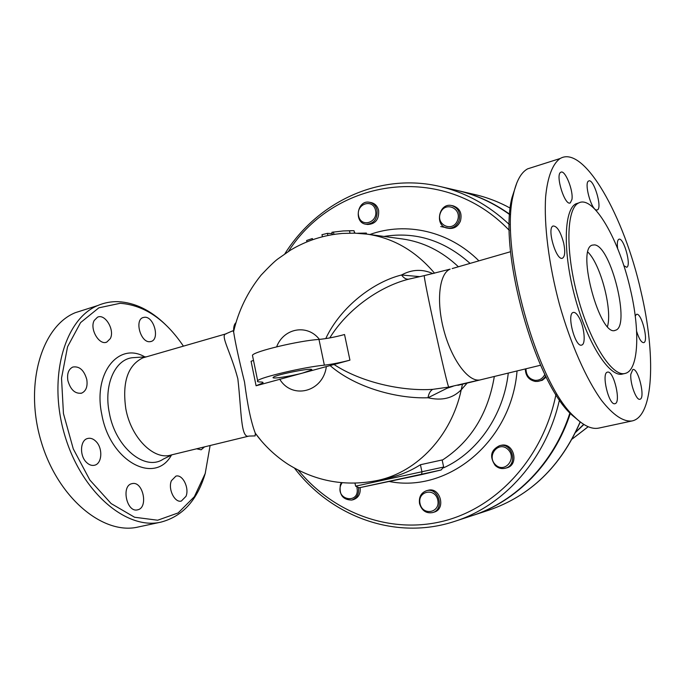 <?xml version="1.0" encoding="UTF-8"?>
<svg xmlns="http://www.w3.org/2000/svg" width="685" height="685" viewBox="0 0 685 685"><rect width="100%" height="100%" fill="white"/><g stroke="black" fill="none" stroke-linecap="round" stroke-linejoin="round"><path stroke-width="1.03" d="M357.484 233.251L366.347 233.063L366.569 234.073M321.993 234.69L327.439 233.354L332.182 233.585M306.897 241.865L306.623 240.503L312.283 238.551L312.925 239.587M290.132 250.35L295.5 247.268M354.205 231.581L354.984 233.148M332.405 234.638L331.908 232.283L343.271 230.939L352.381 230.665M354.017 230.717L354.539 233.157L342.431 233.431L333.92 234.356L333.424 231.984M261.396 440.969L255.317 433.254C251.087 422.277 247.49 405.212 244.536 382.076C238.825 359.008 235.186 342.209 233.602 331.668L233.602 331.651C233.465 327.302 234.176 324.373 235.734 322.875M330.23 365.696C356.371 388.275 398.405 398.893 427.997 397.754C441.782 400.982 452.862 398.319 461.245 389.756L467.187 383.061M432.929 273.632C422.371 268.871 411.899 269.325 401.53 274.993C373.95 281.792 340.865 306.375 325.743 338.595M356.962 487.626C360.387 504.528 335.256 500.709 340.719 485.254L342.029 482.831M341.31 482.762L340.394 484.663C338.955 494.716 342.74 499.853 351.73 500.059C356.859 498.218 359.128 494.15 358.538 487.866M360.156 487.583C360.704 493.808 358.435 497.832 353.34 499.656L351.73 500.059M420.033 503.603C417.216 491.008 435.103 487.309 437.783 500.05C440.583 512.782 422.611 516.267 420.033 503.603M419.554 503.663C421.797 510.676 426.156 513.647 432.612 512.585C444.95 509.46 438.631 486.915 426.515 490.717C421.018 492.798 418.698 497.113 419.554 503.663M426.515 490.717L428.005 490.332C440.095 486.538 446.397 509.015 434.084 512.14L432.612 512.585M495.443 464.721C486.119 455.79 498.689 440.369 507.996 449.454C517.432 458.453 504.648 473.883 495.443 464.721M495.204 465.449C498.141 468.163 501.454 469.105 505.128 468.275C518.288 465.457 512.628 442.193 499.656 445.627C490.768 449.968 489.278 456.578 495.204 465.449M499.656 445.627L501 445.336C513.956 441.911 519.598 465.115 506.472 467.932L505.128 468.275M544.875 374.344C542.777 378.54 539.506 380.535 535.045 380.321C529.111 379.062 526.089 375.217 525.986 368.778M525.309 368.941C525.566 375.937 528.923 380.106 535.387 381.442L537.545 381.442C541.047 380.98 543.77 379.173 545.697 376.014M546.21 377.024L542.366 380.261L537.545 381.442M457.554 220.313C453.068 232.652 435.746 225.348 440.335 213.172C444.702 200.859 462.178 208 457.554 220.313M459.001 220.801C460.877 213.044 458.436 207.957 451.689 205.551C438.58 202.366 434.187 226.495 447.545 228.148C452.802 228.61 456.621 226.161 459.001 220.801M451.689 205.551L453.136 205.843C459.875 208.249 462.306 213.326 460.431 221.058C458.06 226.401 454.249 228.85 449 228.388L447.545 228.148M375.577 210.415C378.266 222.668 361.063 228.071 358.58 215.869C355.875 203.753 373 198.153 375.577 210.415M377.058 210.209C375.937 205.834 373.419 203.197 369.515 202.28C357.176 199.506 353.469 222.882 365.995 224.243C373.864 223.858 377.555 219.183 377.058 210.209M369.515 202.28L371.107 202.572C375.012 203.488 377.521 206.125 378.634 210.483C379.13 219.431 375.457 224.098 367.597 224.483L365.995 224.243M359.197 487.78L421.498 474.611L421.994 472.059L420.427 464.73L442.133 459.96L443.657 467.042L355.618 486.162L359.197 487.78L441.166 469.978L443.657 467.042M421.515 474.602L441.166 469.978M355.618 486.162L355.001 483.225M255.308 433.262C264.401 445.678 275.396 456.073 288.308 464.464C316.239 481.632 346.216 486.915 378.257 480.305L389.542 477.719C400.374 475.236 410.666 470.903 420.427 464.73M442.185 460.234C470.689 441.688 488.071 413.766 494.322 376.476M458.402 266.765C441.885 251.172 423.202 241.899 402.343 238.945L367.211 234.159L354.53 233.131M302.761 373.034C290.072 376.45 270.746 379.31 273.246 377.349C275.259 374.652 315.46 366.895 311.538 369.934L302.761 373.034L256.087 385.775L262.843 382.975C263.477 382.35 262.697 382.024 260.505 381.999C257.8 381.965 256.849 381.545 257.663 380.74C259.846 377.418 304.397 366.98 324.356 365.165C332.131 364.249 340.659 362.579 349.941 360.147L302.761 373.034M253.501 360.413L251.078 361.269L256.087 385.775M349.941 360.147L344.538 334.528C335.29 337.046 326.771 338.681 318.979 339.426C298.934 340.693 254.495 351.294 252.44 355.224L252.679 356.405M419.751 276.637L401.53 274.993C403.782 278.093 406.171 279.489 408.705 279.163L412.884 278.221M329.785 337.91C346.858 310.022 378.368 287.272 407.138 279.583L408.894 279.129M450.636 386.939L453.119 386.254L447.082 388.232L427.997 397.754C428.733 393.533 430.3 390.741 432.706 389.363C401.53 391.392 360.986 382.221 334.134 364.566M540.602 365.225L457.897 385.321L479.235 380.047L448.812 387.076L432.706 389.363M462.495 384.062L461.245 389.756C451.501 435.754 417.353 471.828 378.266 480.305M516.867 182.758L511.918 197.854C498.2 250.522 534.814 382.341 571.804 414.904L579.947 421.695M632.032 420.958C623.341 421.96 613.203 415.144 601.618 400.494C586.283 379.216 570.622 343.938 559.465 304.44C548.813 264.735 543.847 224.954 545.645 196.715C547.572 176.67 552.718 163.655 560.176 158.5C584.074 144.449 624.395 216.76 640.997 291.613C655.99 354.821 653.858 416.617 632.032 420.958L598.887 428.074C591.831 429.581 583.706 425.839 574.518 416.848C536.843 383.694 499.322 248.586 513.296 194.9C516.276 181.157 521.037 172.474 527.587 168.861L533.076 167.123M594.614 244.879C611.14 246.215 630.876 326.968 615.421 330.264C600.351 338.176 575.999 249.366 592.148 245.144L594.614 244.879M607.492 326.471C612.467 309.457 600.634 264.487 587.918 252.131M578.894 317.241C584.228 326.197 586.12 344.187 581.745 345.034C575.331 348.048 566.358 314.004 573.165 312.48C574.869 312.009 576.779 313.593 578.894 317.241M607.698 372.101C613.888 370.731 621.329 402.891 614.976 403.671C608.922 405.991 601.036 373.008 607.432 372.152L607.698 372.101M630.825 374.216L632.803 369.54C638.232 367.374 645.707 398.559 639.918 399.252C636.296 400.793 629.917 383.3 630.825 374.216M635.226 316.016L636.468 314.364C641.357 312.052 648.978 341.729 643.729 342.646C641.4 342.68 639.028 338.904 636.622 331.309M617.647 248.544C616.979 243.261 617.373 240.178 618.829 239.296C623.538 236.59 631.75 265.951 626.672 267.278L623.829 265.66M596.404 209.995C591.078 209.387 583.885 182.578 588.638 181.028C593.553 177.766 602.689 208.094 597.363 209.918L596.404 209.995M571.941 199.455L570.331 202.846C564.954 206.553 554.953 174.589 560.801 172.277C564.919 169.246 573.533 190.413 571.941 199.455M563.669 243.038C565.356 251.344 564.997 256.37 562.599 258.117C556.52 261.807 546.519 228.233 553.052 226.007C557.008 225.896 560.553 231.573 563.669 243.038M578.774 202.923L576.145 203.728C563.704 209.19 562.608 252.5 575.297 298.386C587.833 344.324 610.044 378.146 622.733 373.976L624.746 373.513M630.508 289.866C619.6 240.649 593.612 194.703 578.679 202.965C566.307 208.411 565.271 251.746 577.969 297.675C590.521 343.664 612.673 377.538 625.294 373.385C638.66 370.183 640.252 331.12 630.508 289.866M226.255 333.818L225.331 334.049C220.758 336.403 230.939 352.655 237.849 378.788C241.6 411.702 240.692 438.965 249.023 436.071L255.145 435.908L255.325 433.271M248.604 436.165L171.053 455.011C154.082 460.585 131.058 437.972 125.826 408.842C122.076 382.316 127.735 365.328 142.797 357.878L145.64 357.056M210.115 445.524L205.209 473.489L194.36 496.702L178.143 512.928L157.653 520.223L134.577 517.244L111.124 503.561L89.855 480.031L73.278 448.889L63.448 413.569L61.522 378.18L67.567 346.756L80.582 322.601L98.828 307.83L120.175 303.292C144.252 305.133 165.333 319.416 183.417 346.148M86.438 462.341C79.4 455.722 80.136 440.258 87.483 438.528C90.42 437.741 93.254 438.708 95.994 441.448C102.955 448.153 102.168 463.548 94.684 465.201C91.858 465.903 89.11 464.952 86.438 462.341M137.454 509.863C126.699 512.74 120.962 485.699 131.88 483.67L132.333 483.567C143.165 481.093 148.585 507.928 137.608 509.828L137.454 509.863M186.003 496.317L181.354 501.043C174.735 503.115 167.756 488.936 171.413 480.69L175.899 476.135C182.57 473.969 189.548 488.003 186.003 496.317M204.55 446.868L201.159 449.78L196.612 448.803M144.835 317.232C153.937 316.727 159.896 338.827 151.359 341.404L149.69 341.721C140.665 342.56 134.414 320.272 142.925 317.583L144.835 317.232M94.222 320.46L97.518 317.189C105.122 313.353 115.02 330.084 110.302 338.613L106.826 342.072C99.291 345.797 89.358 328.911 94.222 320.46M67.866 380.56C66.89 373.693 68.543 369.189 72.807 367.049C79.417 365.97 84.075 370.131 86.789 379.524C87.791 386.468 86.096 390.998 81.712 393.113C75.196 394.098 70.581 389.911 67.866 380.56M165.565 324.681C150.649 310.185 134.808 302.513 118.034 301.665C111.004 301.468 104.248 302.761 97.767 305.536C64.647 318.876 47.548 377.581 64.673 434.984C81.455 492.498 126.751 530.361 161.009 522.107C182.775 516.336 197.571 499.913 205.406 472.847M84.589 309.731L75.367 312.66C41.725 326.146 24.069 384.448 41.066 441.217C57.711 498.089 103.349 535.37 138.156 527.013L161.009 522.107M569.911 412.944C553.977 462.923 515.899 501.634 472.033 515.685L454.926 521.294C504.443 505.581 546.502 458.471 559.474 399.749M509.34 224.534C488.696 205.14 465.543 192.459 439.898 186.474L457.434 190.524C476.024 194.831 493.448 202.854 509.726 214.602M583.697 424.349L575.802 431.987M583.885 424.469L575.597 432.398M440.746 226.547L449.095 228.276M441.448 226.658L444.89 227.292M570.322 413.372C554.302 463.043 516.37 501.471 472.701 515.471L472.367 515.574M457.785 190.601L458.128 190.678C476.452 194.925 493.654 202.794 509.751 214.285M327.439 233.354L327.884 235.477M312.283 238.551L312.531 239.724M354.325 231.599L354.65 233.131M349.504 230.802L350.026 233.26M326.3 366.826C322.952 392.197 292.007 399.826 279.668 379.113M276.646 346.824C283.599 328.124 307.377 323.645 319.407 339.392M434.581 273.238C415.761 250.984 393.301 237.96 367.211 234.159M324.356 365.165L318.979 339.426M447.082 388.232L448.812 387.076C447.579 388.635 422.534 274.428 424.366 275.601L450.122 269.154C439.342 273.306 436.054 300.852 443.743 329.853C451.304 358.88 467.744 381.459 479.235 380.047L478.738 380.166M424.443 275.584L408.705 279.163M452.186 268.563L510.59 251.703M172.286 454.712L163.287 459.104C145.134 471.631 115.405 447.545 109.326 412.884C103.375 384.199 115.637 358.204 133.721 357.621L146.539 356.791M144.852 356.902C118.933 341.618 92.929 372.76 101.757 414.237C109.891 461.656 155.015 485.245 171.421 455.131M555.972 394.414C543.308 457.563 497.327 507.397 443.82 521.02C390.167 534.583 333.698 513.133 298.292 470.21M288.471 251.378C335.299 178.126 443.315 161.309 509.349 230.425M478.909 260.848C448.992 230.913 405.94 221.46 369.849 234.518M389.114 481.461C447.802 493.346 511.395 441.842 517.047 370.953M508.287 373.077C503.561 415.264 477.608 452.391 443.657 467.804M434.221 471.614L413.594 476.28M383.96 236.445C415.495 231.384 444.197 240.367 470.073 263.4M580.169 421.866C560.732 466.476 530.276 495.923 488.816 510.188C530.361 495.863 560.852 466.451 580.272 421.951M474.645 194.497C486.966 197.34 498.851 201.895 510.308 208.163C498.851 201.887 486.966 197.34 474.645 194.497L458.128 190.678M588.167 426.704L572.163 439.042M321.976 234.63L322.421 236.727M306.623 240.503L306.906 241.865M343.271 230.939L353.88 230.691M142.797 357.878L225.331 334.049L232.677 330.846L233.602 331.668C238.457 310.707 247.627 291.861 261.113 275.113C268.965 266.799 274.454 261.473 277.596 259.135L290.483 250.136C306.529 240.563 323.842 234.998 342.431 233.431M311.538 369.934L311.444 369.489M257.663 380.74L252.44 355.224M262.843 382.975L262.689 382.239M408.714 279.163L412.772 278.247M571.804 414.904L574.518 416.848M511.918 197.854L513.296 194.9M560.176 158.5L527.587 168.861M614.882 330.401L615.421 330.264M569.817 203L570.331 202.846M562.12 258.254L562.599 258.117M578.679 202.965L576.145 203.728M97.767 305.536L75.367 312.66M150.649 341.618L151.359 341.404M105.918 342.337L106.826 342.072M80.89 393.344L81.712 393.113M439.898 186.474C379.713 172.226 317.609 201.732 284.9 253.733M294.524 468.189C331.763 517.055 396.255 540.867 454.926 521.294M472.701 515.471L488.816 510.188M588.21 426.721L572.146 439.068"/></g></svg>
